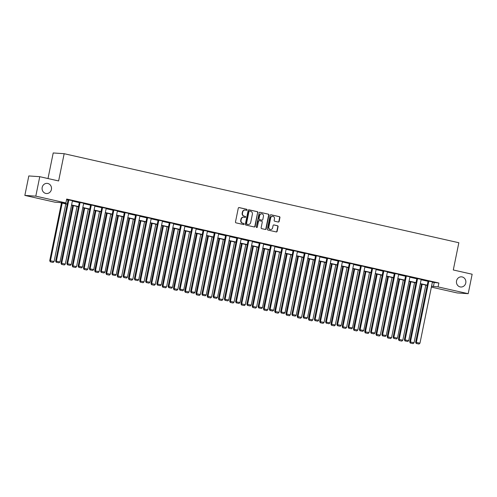 <?xml version="1.0" encoding="UTF-8"?>
<svg xmlns="http://www.w3.org/2000/svg" width="497" height="497" viewBox="0 0 497 497"><rect width="100%" height="100%" fill="white"/><g stroke="black" fill="none" stroke-linecap="round" stroke-linejoin="round"><path stroke-width="0.75" d="M456.544 280.886A5.088 4.721 93.9 0 0 460.812 287.005A5.088 4.721 93.9 0 0 465.77 282.973A5.088 4.721 93.9 0 0 461.502 276.848A5.088 4.721 93.9 0 0 456.544 280.886M42.183 187.412A5.088 4.721 93.9 0 0 46.451 193.532A5.088 4.721 93.9 0 0 51.408 189.494A5.088 4.721 93.9 0 0 47.14 183.374A5.088 4.721 93.9 0 0 42.183 187.412M247.052 209.914A0.547 0.509 93.9 0 0 246.667 209.268L239.144 207.572A0.783 0.727 93.9 0 0 238.28 208.175L235.485 221.929A0.783 0.727 93.9 0 0 236.038 222.855L243.555 224.551A0.547 0.509 93.9 0 0 244.157 224.128A0.547 0.509 93.9 0 0 243.772 223.482L242.803 223.259A2.497 2.317 93.9 0 1 241.033 220.301L241.269 219.158A2.497 2.317 93.9 0 1 244.027 217.226L245.002 217.444A0.547 0.509 93.9 0 0 245.605 217.021A0.547 0.509 93.9 0 0 245.22 216.375L244.244 216.158A2.497 2.317 93.9 0 1 242.48 213.201L242.71 212.051A2.497 2.317 93.9 0 1 245.475 210.119L246.45 210.337A0.547 0.509 93.9 0 0 247.052 209.914M246.357 210.318A0.547 0.509 93.9 0 0 246.369 209.249L238.895 207.566M243.468 224.532A0.547 0.509 93.9 0 0 243.48 223.457L242.803 223.259M244.915 217.425A0.547 0.509 93.9 0 0 244.922 216.357L244.244 216.158M278.289 222.035A0.783 0.727 93.9 0 0 279.152 221.432L279.935 217.574A0.783 0.727 93.9 0 0 279.382 216.649L271.033 214.766A0.783 0.727 93.9 0 0 270.169 215.369L267.374 229.123A0.783 0.727 93.9 0 0 267.92 230.049L276.276 231.931A0.783 0.727 93.9 0 0 277.14 231.329L278.084 226.663A0.783 0.727 93.9 0 0 277.537 225.744L273.959 224.936A0.783 0.727 93.9 0 0 273.095 225.539L272.629 227.85A2.087 1.938 93.9 0 1 270.592 229.508A2.087 1.938 93.9 0 1 268.84 226.999L270.679 217.941A2.087 1.938 93.9 0 1 272.716 216.288A2.087 1.938 93.9 0 1 274.468 218.798L274.164 220.308A0.783 0.727 93.9 0 0 274.717 221.227L278.289 222.035M67.213 204.224L59.646 202.515L54.956 202.198L24.85 195.408L28.807 175.944L39.76 176.69L58.621 180.945L64.163 153.703L458.837 242.735L453.295 269.977L472.15 274.232L468.193 293.69L457.24 292.95L431.377 287.117M39.76 176.69L35.803 196.147L65.908 202.944L61.218 202.621L67.257 203.987M432.359 282.277L438.876 283.01L66.704 199.048L65.908 202.944M438.876 283.01L438.087 286.899L468.193 293.69M257.924 212.61A0.783 0.727 93.9 0 0 257.371 211.685L249.016 209.802A0.783 0.727 93.9 0 0 248.152 210.405L245.356 224.159A0.783 0.727 93.9 0 0 245.909 225.079L254.259 226.967A0.783 0.727 93.9 0 0 255.123 226.359L257.626 212.586A0.783 0.727 93.9 0 0 257.073 211.666L248.773 209.79M260.024 212.281L268.38 214.17A0.783 0.727 93.9 0 1 268.933 215.089L266.131 228.844A0.783 0.727 93.9 0 1 265.268 229.446L261.695 228.639A0.783 0.727 93.9 0 1 261.142 227.719L262.279 222.14A0.783 0.727 93.9 0 0 261.726 221.215L259.353 220.68A0.783 0.727 93.9 0 0 258.49 221.283L257.309 227.092A0.547 0.509 93.9 0 1 256.775 227.527A0.547 0.509 93.9 0 1 256.315 226.868L259.161 212.89A0.783 0.727 93.9 0 1 260.024 212.281L259.819 212.269M24.85 195.408L35.803 196.147M64.163 153.703L53.21 152.958L48.004 178.547M431.514 286.452L431.825 286.477L431.52 286.409M431.57 286.173L438.087 286.899M71.58 204.963L78.507 206.522M82.831 207.498L89.758 209.063M94.082 210.038L101.009 211.598M105.333 212.573L112.26 214.139M116.578 215.114L123.505 216.673M127.828 217.649L134.755 219.214M139.079 220.19L146.006 221.749M150.33 222.724L157.257 224.29M161.581 225.265L168.508 226.825M172.826 227.8L179.752 229.365M184.076 230.341L191.003 231.9M195.327 232.876L202.254 234.441M206.578 235.416L213.505 236.976M217.829 237.951L224.756 239.517M229.074 240.492L236 242.051M240.324 243.027L247.251 244.592M251.575 245.568L258.502 247.127M262.826 248.102L269.753 249.668M274.077 250.643L281.004 252.203M285.321 253.178L292.248 254.744M296.572 255.719L303.499 257.278M307.823 258.254L314.75 259.819M319.074 260.795L326.001 262.354M330.325 263.329L337.252 264.895M341.569 265.87L348.496 267.429M352.82 268.405L359.747 269.97M364.071 270.946L370.998 272.505M375.322 273.48L382.249 275.046M386.573 276.021L393.5 277.581M397.817 278.556L404.744 280.122M409.068 281.097L415.995 282.656M420.319 283.632L427.246 285.197M427.196 285.433L420.269 283.868M415.946 282.892L409.019 281.333M404.701 280.358L397.774 278.792M393.45 277.817L386.523 276.257M382.199 275.282L375.272 273.717M370.948 272.741L364.021 271.182M359.698 270.206L352.771 268.641M348.453 267.666L341.526 266.106M337.202 265.131L330.275 263.565M325.951 262.59L319.024 261.031M314.7 260.055L307.773 258.49M303.45 257.514L296.523 255.955M292.205 254.98L285.278 253.414M280.954 252.439L274.027 250.879M269.703 249.904L262.776 248.338M258.452 247.363L251.525 245.804M247.202 244.828L240.275 243.263M235.957 242.287L229.03 240.728M224.706 239.753L217.779 238.187M213.455 237.212L206.528 235.653M202.204 234.677L195.278 233.112M190.954 232.136L184.027 230.577M179.709 229.602L172.782 228.036M168.458 227.061L161.531 225.501M157.207 224.526L150.28 222.96M145.956 221.985L139.03 220.426M134.706 219.45L127.779 217.885M123.461 216.909L116.534 215.35M112.21 214.375L105.283 212.809M100.959 211.834L94.032 210.274M89.709 209.299L82.782 207.734M78.458 206.758L71.531 205.199M434.185 282.687L433.39 286.583M66.555 199.757L68.052 200.092M72.376 201.068L79.303 202.633M83.62 203.608L90.547 205.168M94.871 206.143L101.798 207.709M106.122 208.684L113.049 210.243M117.373 211.219L124.3 212.784M128.624 213.76L135.551 215.319M139.868 216.294L146.795 217.86M151.119 218.835L158.046 220.395M162.37 221.37L169.297 222.936M173.621 223.911L180.548 225.47M184.872 226.446L191.799 228.011M196.116 228.987L203.043 230.546M207.367 231.521L214.294 233.087M218.618 234.062L225.545 235.621M229.869 236.597L236.796 238.162M241.12 239.138L248.046 240.697M252.364 241.672L259.291 243.238M263.615 244.213L270.542 245.773M274.866 246.748L281.793 248.314M286.117 249.289L293.044 250.848M297.368 251.824L304.294 253.389M308.612 254.365L315.539 255.924M319.863 256.899L326.79 258.465M331.114 259.44L338.041 261M342.365 261.975L349.292 263.54M353.615 264.516L360.542 266.075M364.86 267.051L371.787 268.616M376.111 269.591L383.038 271.151M387.362 272.126L394.289 273.692M398.613 274.667L405.54 276.226M409.863 277.202L416.79 278.767M421.108 279.743L428.035 281.302M415.629 342.303L428.091 281.029L432.44 281.892L419.971 343.166L415.629 342.303L416.182 343.452L419.002 344.042L416.182 343.452M404.378 339.768L416.846 278.494L421.189 279.357L408.72 340.631L404.378 339.768L404.937 340.917L407.757 341.507L404.937 340.917M393.127 337.227L405.595 275.953L409.938 276.817L397.476 338.09L393.127 337.227L393.686 338.376L396.507 338.966L393.686 338.376M381.876 334.692L394.345 273.418L398.687 274.282L386.225 335.556L381.876 334.692L382.435 335.842L385.256 336.432L382.435 335.842M370.632 332.151L383.094 270.877L387.443 271.741L374.974 333.015L370.632 332.151L371.184 333.301L374.005 333.891L371.184 333.301M359.381 329.617L371.843 268.343L376.192 269.206L363.723 330.48L359.381 329.617L359.934 330.766L362.754 331.356L359.934 330.766M348.13 327.076L360.598 265.802L364.941 266.665L352.472 327.939L348.13 327.076L348.689 328.225L351.509 328.815L348.689 328.225M336.879 324.541L349.348 263.267L353.69 264.131L341.228 325.405L336.879 324.541L337.438 325.69L340.259 326.281L337.438 325.69M325.628 322L338.097 260.726L342.439 261.59L329.977 322.864L325.628 322L326.187 323.149L329.008 323.74L326.187 323.149M314.384 319.465L326.846 258.192L331.195 259.055L318.726 320.329L314.384 319.465L314.936 320.615L317.757 321.205L314.936 320.615M303.133 316.924L315.595 255.651L319.944 256.514L307.475 317.788L303.133 316.924L303.686 318.074L306.506 318.664L303.686 318.074M291.882 314.39L304.35 253.116L308.693 253.979L296.224 315.253L291.882 314.39L292.441 315.539L295.255 316.129L292.441 315.539M280.631 311.849L293.1 250.575L297.442 251.439L284.98 312.712L280.631 311.849L281.19 312.998L284.011 313.588L281.19 312.998M269.38 309.314L281.849 248.04L286.191 248.904L273.729 310.178L269.38 309.314L269.939 310.463L272.76 311.054L269.939 310.463M258.136 306.773L270.598 245.499L274.947 246.363L262.478 307.637L258.136 306.773L258.688 307.923L261.509 308.513L258.688 307.923M246.885 304.239L259.347 242.965L263.696 243.828L251.227 305.102L246.885 304.239L247.438 305.388L250.258 305.978L247.438 305.388M235.634 301.698L248.102 240.424L252.445 241.287L239.976 302.561L235.634 301.698L236.193 302.847L239.007 303.437L236.193 302.847M224.383 299.163L236.852 237.889L241.194 238.753L228.732 300.026L224.383 299.163L224.942 300.312L227.763 300.902L224.942 300.312M213.132 296.622L225.601 235.348L229.943 236.212L217.481 297.486L213.132 296.622L213.691 297.771L216.512 298.362L213.691 297.771M201.888 294.087L214.35 232.813L218.699 233.677L206.23 294.951L201.888 294.087L202.441 295.237L205.261 295.827L202.441 295.237M190.637 291.546L203.099 230.273L207.448 231.136L194.979 292.41L190.637 291.546L191.19 292.696L194.01 293.286L191.19 292.696M179.386 289.012L191.854 227.738L196.197 228.601L183.728 289.875L179.386 289.012L179.945 290.161L182.759 290.751L179.945 290.161M168.135 286.471L180.604 225.197L184.946 226.06L172.484 287.334L168.135 286.471L168.694 287.62L171.515 288.21L168.694 287.62M156.884 283.936L169.353 222.662L173.695 223.526L161.233 284.8L156.884 283.936L157.443 285.085L160.264 285.676L157.443 285.085M145.64 281.395L158.102 220.121L162.451 220.985L149.982 282.259L145.64 281.395L146.193 282.544L149.013 283.135L146.193 282.544M134.389 278.86L146.851 217.587L151.2 218.45L138.731 279.724L134.389 278.86L134.942 280.01L137.762 280.6L134.942 280.01M123.138 276.32L135.606 215.046L139.949 215.909L127.48 277.183L123.138 276.32L123.697 277.469L126.511 278.059L123.697 277.469M111.887 273.785L124.356 212.511L128.698 213.375L116.236 274.648L111.887 273.785L112.446 274.934L115.267 275.524L112.446 274.934M100.636 271.244L113.105 209.97L117.447 210.834L104.985 272.107L100.636 271.244L101.195 272.393L104.016 272.983L101.195 272.393M89.385 268.709L101.854 207.435L106.203 208.299L93.734 269.573L89.385 268.709L89.945 269.859L92.765 270.449L89.945 269.859M78.141 266.168L90.603 204.894L94.952 205.758L82.483 267.032L78.141 266.168L78.694 267.318L81.514 267.908L78.694 267.318M66.89 263.634L79.358 202.36L83.701 203.223L71.233 264.497L66.89 263.634L67.449 264.783L70.263 265.373L67.449 264.783M55.639 261.093L68.108 199.819L72.45 200.682L59.988 261.956L55.639 261.093L56.198 262.242L59.019 262.832L56.198 262.242M244.996 210.063A2.497 2.317 93.9 0 0 242.418 212.033L242.71 212.051M243.952 216.133A2.497 2.317 93.9 0 1 242.182 213.176L242.418 212.033M243.549 217.17A2.497 2.317 93.9 0 0 240.97 219.14L241.269 219.158M242.505 223.24A2.497 2.317 93.9 0 1 240.734 220.283L240.97 219.14M254.215 226.955A0.783 0.727 93.9 0 0 254.831 226.34L257.626 212.586M249.581 211.045A0.547 0.509 93.9 0 0 248.972 211.467L246.518 223.538A0.547 0.509 93.9 0 0 246.903 224.184L247.935 224.42A2.497 2.317 93.9 0 0 250.693 222.482L252.37 214.232A2.497 2.317 93.9 0 0 250.606 211.275L249.581 211.045M249.432 211.032L249.283 211.026A0.547 0.509 93.9 0 0 248.68 211.449L248.972 211.467M248.115 224.451A2.497 2.317 93.9 0 1 247.636 224.395L246.611 224.166A0.547 0.509 93.9 0 1 246.22 223.52L248.68 211.449M259.776 212.275L268.38 214.17M265.218 229.434A0.783 0.727 93.9 0 0 265.833 228.825L268.635 215.071A0.783 0.727 93.9 0 0 268.082 214.145M259.055 220.662A0.783 0.727 93.9 0 0 258.192 221.264L257.309 227.092M256.632 227.489A0.547 0.509 93.9 0 0 257.011 227.073M263.453 216.35A2.087 1.938 93.9 0 0 261.702 213.84A2.087 1.938 93.9 0 0 259.664 215.499L259.018 218.686A0.783 0.727 93.9 0 0 259.571 219.612L261.944 220.146A0.783 0.727 93.9 0 0 262.807 219.544L263.453 216.35M261.552 213.84A2.087 1.938 93.9 0 0 259.372 215.481L259.664 215.499M261.851 220.14A0.783 0.727 93.9 0 1 261.646 220.128L259.272 219.593A0.783 0.727 93.9 0 1 258.72 218.668L259.372 215.481M272.567 216.282A2.087 1.938 93.9 0 0 270.387 217.922L270.679 217.941M270.443 229.49A2.087 1.938 93.9 0 1 268.542 226.974L270.387 217.922M276.226 231.919A0.783 0.727 93.9 0 0 276.841 231.304L277.792 226.644A0.783 0.727 93.9 0 0 277.239 225.719L273.71 224.924M278.239 222.029A0.783 0.727 93.9 0 0 278.854 221.413L279.643 217.556A0.783 0.727 93.9 0 0 279.09 216.63L270.784 214.754M61.473 202.925L49.719 260.695L50.458 260.745L62.187 203.087M65.797 203.9L54.067 261.559L53.098 262.428L50.278 261.838L53.098 262.428M50.57 261.863L50.458 260.745L54.067 261.559M50.278 261.838L49.719 260.695M68.847 199.869L56.378 261.142L56.49 262.261M59.019 262.832L59.988 261.956M72.724 205.466L60.969 263.23L61.709 263.28L73.438 205.628M77.047 206.441L65.312 264.093L64.349 264.969L61.529 264.379L64.349 264.969M61.821 264.398L61.709 263.28L65.312 264.093M61.529 264.379L60.969 263.23M83.968 208.001L72.22 265.771L72.96 265.82L84.689 208.162M88.292 208.976L76.563 266.634L75.594 267.504L72.773 266.914L75.594 267.504M73.071 266.939L72.96 265.82L76.563 266.634M72.773 266.914L72.22 265.771M80.098 202.409L67.629 263.683L67.741 264.802M70.263 265.373L71.233 264.497M91.342 204.944L78.88 266.218L78.992 267.336M81.514 267.908L82.483 267.032M95.219 210.542L83.471 268.305L84.21 268.355L95.94 210.703M99.543 211.517L87.814 269.169L86.845 270.045L84.024 269.455L86.845 270.045M84.322 269.473L84.21 268.355L87.814 269.169M84.024 269.455L83.471 268.305M102.593 207.485L90.131 268.759L90.243 269.877M92.765 270.449L93.734 269.573M106.47 213.076L94.716 270.846L95.455 270.896L107.19 213.238M110.794 214.052L99.065 271.71L98.095 272.58L95.275 271.989L98.095 272.58M95.573 272.014L95.455 270.896L99.065 271.71M95.275 271.989L94.716 270.846M113.844 210.02L101.376 271.294L101.494 272.412M104.016 272.983L104.985 272.107M117.721 215.617L105.967 273.381L106.706 273.431L118.435 215.779M122.045 216.593L110.315 274.245L109.346 275.121L106.526 274.53L109.346 275.121M106.818 274.549L106.706 273.431L110.315 274.245M106.526 274.53L105.967 273.381M125.095 212.561L112.626 273.835L112.738 274.953M115.267 275.524L116.236 274.648M128.971 218.152L117.217 275.922L117.957 275.972L129.686 218.313M133.295 219.127L121.56 276.786L120.597 277.655L117.777 277.065L120.597 277.655M118.069 277.09L117.957 275.972L121.56 276.786M117.777 277.065L117.217 275.922M136.346 215.095L123.877 276.369L123.989 277.488M126.511 278.059L127.48 277.183M140.216 220.693L128.468 278.457L129.208 278.506L140.937 220.854M144.54 221.668L132.811 279.32L131.842 280.196L129.021 279.606L131.842 280.196M129.319 279.625L129.208 278.506L132.811 279.32M129.021 279.606L128.468 278.457M147.59 217.636L135.128 278.91L135.24 280.028M137.762 280.6L138.731 279.724M151.467 223.228L139.719 280.998L140.458 281.047L152.188 223.389M155.791 224.203L144.062 281.861L143.093 282.731L140.272 282.141L143.093 282.731M140.57 282.166L140.458 281.047L144.062 281.861M140.272 282.141L139.719 280.998M158.841 220.171L146.379 281.445L146.491 282.563M149.013 283.135L149.982 282.259M162.718 225.768L150.964 283.532L151.703 283.582L163.438 225.93M167.042 226.744L155.312 284.396L154.343 285.272L151.523 284.682L154.343 285.272M151.821 284.7L151.703 283.582L155.312 284.396M151.523 284.682L150.964 283.532M170.092 222.712L157.624 283.986L157.742 285.104M160.264 285.676L161.233 284.8M173.969 228.303L162.215 286.073L162.954 286.123L174.683 228.465M178.293 229.279L166.563 286.937L165.594 287.806L162.774 287.216L165.594 287.806M163.066 287.241L162.954 286.123L166.563 286.937M162.774 287.216L162.215 286.073M181.343 225.247L168.874 286.52L168.986 287.639M171.515 288.21L172.484 287.334M185.219 230.844L173.465 288.608L174.205 288.658L185.934 231.006M189.543 231.819L177.808 289.471L176.845 290.347L174.025 289.757L176.845 290.347M174.317 289.776L174.205 288.658L177.808 289.471M174.025 289.757L173.465 288.608M192.594 227.788L180.125 289.061L180.237 290.18M182.759 290.751L183.728 289.875M196.47 233.379L184.716 291.149L185.456 291.199L197.185 233.54M200.788 234.354L189.059 292.012L188.09 292.882L185.269 292.292L188.09 292.882M185.567 292.317L185.456 291.199L189.059 292.012M185.269 292.292L184.716 291.149M203.838 230.322L191.376 291.596L191.488 292.714M194.01 293.286L194.979 292.41M207.715 235.92L195.967 293.684L196.706 293.733L208.436 236.081M212.039 236.895L200.31 294.547L199.34 295.423L196.52 294.833L199.34 295.423M196.818 294.851L196.706 293.733L200.31 294.547M196.52 294.833L195.967 293.684M215.089 232.863L202.627 294.137L202.739 295.255M205.261 295.827L206.23 294.951M218.966 238.454L207.212 296.224L207.951 296.274L219.686 238.616M223.29 239.43L211.56 297.088L210.591 297.958L207.771 297.368L210.591 297.958M208.069 297.392L207.951 296.274L211.56 297.088M207.771 297.368L207.212 296.224M226.34 235.398L213.872 296.672L213.99 297.79M216.512 298.362L217.481 297.486M230.217 240.995L218.463 298.759L219.202 298.809L230.931 241.157M234.541 241.971L222.811 299.623L221.842 300.499L219.022 299.908L221.842 300.499M219.314 299.927L219.202 298.809L222.811 299.623M219.022 299.908L218.463 298.759M237.591 237.939L225.122 299.213L225.234 300.331M227.763 300.902L228.732 300.026M241.467 243.53L229.713 301.3L230.453 301.35L242.182 243.692M245.791 244.505L234.056 302.164L233.093 303.033L230.273 302.443L233.093 303.033M230.565 302.468L230.453 301.35L234.056 302.164M230.273 302.443L229.713 301.3M248.842 240.473L236.373 301.747L236.485 302.866M239.007 303.437L239.976 302.561M252.718 246.071L240.964 303.835L241.704 303.884L253.433 246.232M257.036 247.046L245.307 304.698L244.338 305.574L241.517 304.984L244.338 305.574M241.815 305.003L241.704 303.884L245.307 304.698M241.517 304.984L240.964 303.835M260.086 243.014L247.624 304.288L247.736 305.406M250.258 305.978L251.227 305.102M263.963 248.606L252.215 306.376L252.954 306.425L264.684 248.767M268.287 249.581L256.558 307.239L255.588 308.109L252.768 307.519L255.588 308.109M253.066 307.544L252.954 306.425L256.558 307.239M252.768 307.519L252.215 306.376M271.337 245.549L258.875 306.823L258.987 307.941M261.509 308.513L262.478 307.637M275.214 251.147L263.46 308.91L264.199 308.96L275.934 251.308M279.538 252.122L267.808 309.774L266.839 310.65L264.019 310.06L266.839 310.65M264.317 310.078L264.199 308.96L267.808 309.774M264.019 310.06L263.46 308.91M282.588 248.09L270.12 309.364L270.238 310.482M272.76 311.054L273.729 310.178M286.465 253.681L274.711 311.451L275.45 311.501L287.179 253.843M290.788 254.657L279.059 312.315L278.09 313.185L275.27 312.594L278.09 313.185M275.562 312.619L275.45 311.501L279.059 312.315M275.27 312.594L274.711 311.451M293.839 250.625L281.37 311.899L281.482 313.017M284.011 313.588L284.98 312.712M297.715 256.222L285.961 313.986L286.701 314.036L298.43 256.384M302.039 257.197L290.304 314.849L289.341 315.725L286.52 315.135L289.341 315.725M286.812 315.154L286.701 314.036L290.304 314.849M286.52 315.135L285.961 313.986M305.09 253.166L292.621 314.439L292.733 315.558M295.255 316.129L296.224 315.253M308.966 258.757L297.212 316.527L297.952 316.577L309.681 258.918M313.284 259.732L301.555 317.39L300.586 318.26L297.765 317.67L300.586 318.26M298.063 317.695L297.952 316.577L301.555 317.39M297.765 317.67L297.212 316.527M316.334 255.7L303.872 316.974L303.984 318.092M306.506 318.664L307.475 317.788M320.211 261.298L308.463 319.062L309.202 319.111L320.932 261.459M324.535 262.273L312.806 319.925L311.836 320.801L309.016 320.211L311.836 320.801M309.314 320.23L309.202 319.111L312.806 319.925M309.016 320.211L308.463 319.062M327.585 258.241L315.123 319.515L315.235 320.633M317.757 321.205L318.726 320.329M331.462 263.832L319.708 321.602L320.453 321.652L332.182 263.994M335.786 264.808L324.056 322.466L323.087 323.336L320.267 322.746L323.087 323.336M320.565 322.77L320.453 321.652L324.056 322.466M320.267 322.746L319.708 321.602M338.836 260.776L326.367 322.05L326.486 323.168M329.008 323.74L329.977 322.864M342.713 266.373L330.959 324.137L331.698 324.187L343.427 266.535M347.036 267.349L335.307 325.001L334.338 325.877L331.518 325.286L334.338 325.877M331.81 325.305L331.698 324.187L335.307 325.001M331.518 325.286L330.959 324.137M350.087 263.317L337.618 324.591L337.73 325.709M340.259 326.281L341.228 325.405M353.963 268.908L342.209 326.678L342.949 326.728L354.678 269.07M358.287 269.883L346.552 327.542L345.589 328.411L342.768 327.821L345.589 328.411M343.06 327.846L342.949 326.728L346.552 327.542M342.768 327.821L342.209 326.678M361.338 265.852L348.869 327.125L348.981 328.244M351.509 328.815L352.472 327.939M365.214 271.449L353.46 329.213L354.199 329.262L365.929 271.611M369.532 272.424L357.803 330.076L356.834 330.952L354.013 330.362L356.834 330.952M354.311 330.381L354.199 329.262L357.803 330.076M354.013 330.362L353.46 329.213M372.582 268.392L360.12 329.666L360.232 330.785M362.754 331.356L363.723 330.48M376.459 273.984L364.711 331.754L365.45 331.803L377.18 274.145M380.783 274.959L369.054 332.617L368.084 333.487L365.264 332.897L368.084 333.487M365.562 332.922L365.45 331.803L369.054 332.617M365.264 332.897L364.711 331.754M383.833 270.927L371.371 332.201L371.483 333.319M374.005 333.891L374.974 333.015M387.71 276.525L375.956 334.288L376.701 334.338L388.43 276.686M392.034 277.5L380.304 335.152L379.335 336.028L376.515 335.438L379.335 336.028M376.813 335.456L376.701 334.338L380.304 335.152M376.515 335.438L375.956 334.288M395.084 273.468L382.615 334.742L382.733 335.86M385.256 336.432L386.225 335.556M398.961 279.059L387.206 336.829L387.946 336.879L399.675 279.221M403.284 280.035L391.555 337.693L390.586 338.563L387.766 337.972L390.586 338.563M388.058 337.997L387.946 336.879L391.555 337.693M387.766 337.972L387.206 336.829M406.335 276.003L393.866 337.277L393.978 338.395M396.507 338.966L397.476 338.09M410.211 281.6L398.457 339.364L399.197 339.414L410.926 281.762M414.535 282.576L402.806 340.228L401.837 341.104L399.016 340.513L401.837 341.104M399.308 340.532L399.197 339.414L402.806 340.228M399.016 340.513L398.457 339.364M417.586 278.544L405.117 339.818L405.229 340.936M407.757 341.507L408.72 340.631M421.462 284.135L409.708 341.905L410.447 341.955L422.177 284.296M425.78 285.11L414.051 342.768L413.082 343.638L410.261 343.048L413.082 343.638M410.559 343.073L410.447 341.955L414.051 342.768M410.261 343.048L409.708 341.905M428.83 281.078L416.368 342.352L416.48 343.47M419.002 344.042L419.971 343.166"/></g></svg>
